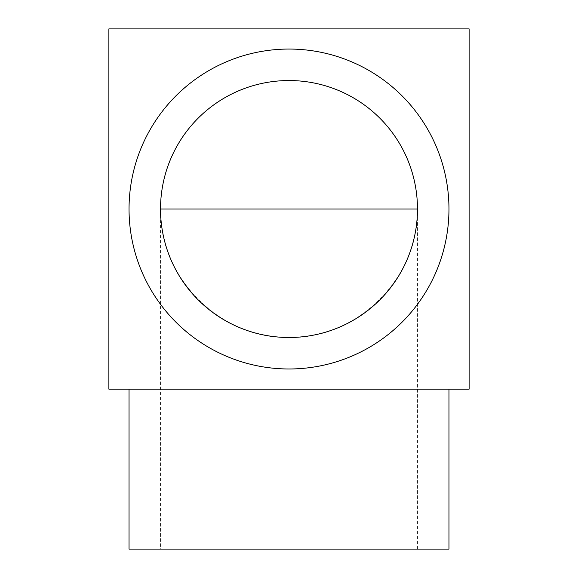 <?xml version="1.0" encoding="UTF-8"?>
<svg xmlns="http://www.w3.org/2000/svg" width="578" height="578" viewBox="0 0 578 578"><rect width="100%" height="100%" fill="white"/><g stroke="black" fill="none" stroke-linecap="round" stroke-linejoin="round"><path stroke-width="0.43" stroke-dasharray="2.89 2.17" d="M417.475 549.1L417.475 209.019A128.475 128.475 0 0 0 235.629 92.155A128.475 128.475 0 0 1 417.475 209.019C418.913 277.693 357.674 338.932 289 337.494C220.326 338.932 159.087 277.693 160.525 209.019A128.475 128.475 0 0 1 161.833 190.733A128.475 128.475 0 0 0 160.525 209.019L160.525 549.1L417.475 549.1L160.525 549.1M129.038 209.019A159.962 159.962 0 0 1 368.981 70.487A159.962 159.962 0 0 1 368.981 347.551A159.962 159.962 0 0 1 129.038 209.019M129.038 549.1L448.962 549.1M448.962 389.139L129.038 389.139L448.962 389.139M469.119 389.139L108.881 389.139L108.881 28.9L469.119 28.9L469.119 389.139"/><path stroke-width="0.87" d="M417.475 209.019L160.525 209.019M161.833 190.733A128.475 128.475 0 0 1 235.629 92.155M289 337.494A128.475 128.475 0 0 1 177.735 144.782A128.475 128.475 0 0 1 400.265 144.782A128.475 128.475 0 0 1 289 337.494M129.038 209.019A159.962 159.962 0 0 0 368.981 347.551A159.962 159.962 0 0 0 368.981 70.487A159.962 159.962 0 0 0 129.038 209.019M448.962 389.139L448.962 549.1L129.038 549.1L129.038 389.139M108.881 28.9L108.881 389.139L469.119 389.139L469.119 28.9L108.881 28.9"/></g></svg>
